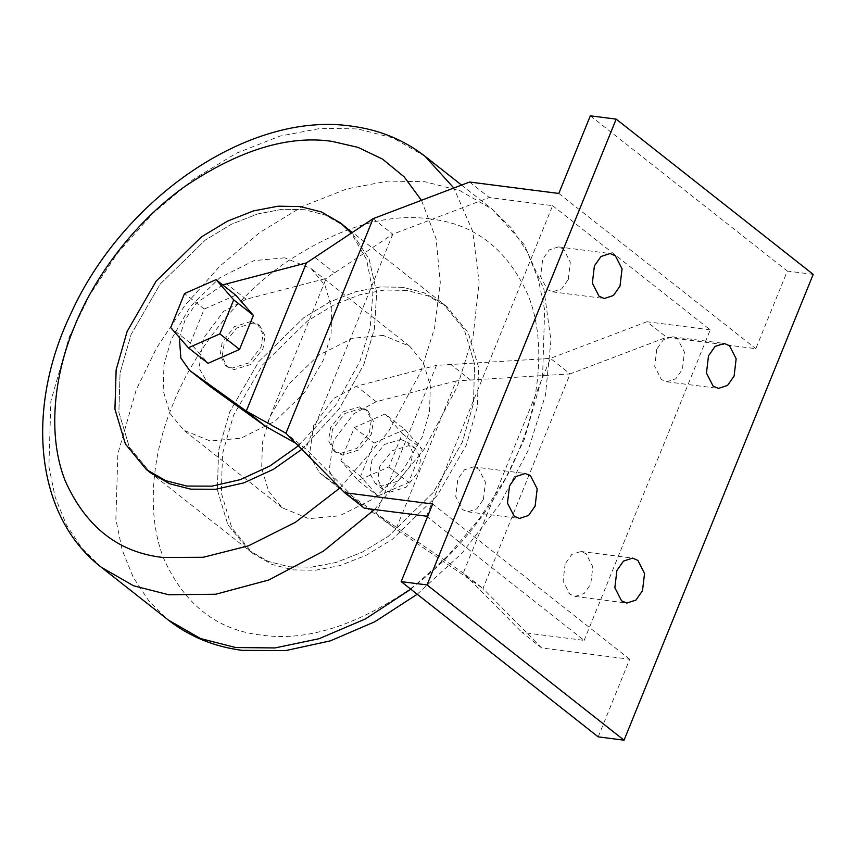 <?xml version="1.0" encoding="UTF-8"?>
<svg xmlns="http://www.w3.org/2000/svg" width="856" height="856" viewBox="0 0 856 856"><rect width="100%" height="100%" fill="white"/><g stroke="black" fill="none" stroke-linecap="round" stroke-linejoin="round"><path stroke-width="0.64" stroke-dasharray="4.28 3.21" d="M406.696 290.409L384.569 290.024L359.862 294.731L333.744 305.025L307.764 320.786L262.61 364.849L233.549 415.235L222.528 453.669L221.329 492.992L231.794 527.863L252.82 553.415L272.101 564.5L293.212 569.893L315.34 570.267L340.046 565.57L366.165 555.277L392.144 539.505L437.309 495.453L466.36 445.067L477.391 406.632L478.579 367.299L468.125 332.438L447.089 306.876L427.807 295.791L406.696 290.409M402.759 287.306L380.631 286.921L355.925 291.629L329.806 301.922L303.827 317.683L258.662 361.735L229.601 412.132L218.58 450.566L217.392 489.889L227.846 524.749L248.882 550.312L268.163 561.397L289.275 566.79L311.402 567.164L336.108 562.467L362.216 552.173L388.207 536.402L433.361 492.35L462.422 441.953L473.443 403.529L474.641 364.196L464.177 329.335L443.151 303.773L423.859 292.688L402.759 287.306L380.631 286.921L355.925 291.629L329.806 301.922L303.827 317.683L258.662 361.735L229.601 412.132L218.58 450.566L217.392 489.889L227.846 524.749L248.882 550.312L268.163 561.397L289.275 566.79L311.402 567.164L336.108 562.467L362.216 552.173L388.207 536.402L433.361 492.35L462.422 441.953L473.443 403.529L474.641 364.196L464.177 329.335L443.151 303.773L423.859 292.688L402.759 287.306M340.495 453.434L356.984 448.373L369.353 432.633L371.397 419.675L366.143 409.607L359.413 406.857L342.924 411.918L330.555 427.668L328.511 440.626L333.765 450.695L340.495 453.434M383.21 335.434L352.512 338.27L318.357 355.358L288.75 384.237L269.704 417.268L262.471 442.466L261.69 468.243L268.549 491.098L282.341 507.854L308.813 518.65L339.522 515.815L373.676 498.738L403.272 469.858L422.329 436.817L429.552 411.629L430.333 385.842L423.474 362.987L409.692 346.231L383.21 335.434M304.255 209.677L282.127 209.303L257.421 214L231.302 224.293L205.322 240.065L160.158 284.117L131.096 334.503L120.075 372.938L118.877 412.271L129.342 447.132L150.367 472.694L129.342 447.132L118.877 412.271L120.075 372.938L131.096 334.503L160.158 284.117L205.322 240.065L231.302 224.293L257.421 214L282.127 209.303L304.255 209.677L325.355 215.07L344.647 226.155L325.355 215.07L304.255 209.677M301.826 449.325L339.361 408.654L363.918 364.335L374.404 328.929L376.694 292.42L369.086 259.004L351.998 232.757L369.086 259.004L376.694 292.42L374.404 328.929L363.918 364.335L339.361 408.654L301.826 449.325M298.359 445.815L335.595 405.305L359.98 361.232L370.188 327.27L372.916 292.153L366.582 259.571L351.313 233.217M284.706 257.817L254.007 260.641L219.853 277.729L190.246 306.609L171.2 339.65L163.967 364.838L163.186 390.625L170.044 413.48L183.826 430.236L210.309 441.033L241.007 438.197L275.161 421.109L304.768 392.23L323.825 359.199L331.047 334L331.828 308.224L324.97 285.369L311.188 268.613L284.706 257.817M253.023 323.022L236.534 328.094L224.165 343.834L222.132 356.791L227.375 366.86L234.116 369.61L250.605 364.538L262.974 348.799L265.007 335.841L259.753 325.772L253.023 323.022M251.054 321.471L234.565 326.543L222.196 342.282L220.163 355.24L225.406 365.309L232.137 368.059L248.625 362.987L260.994 347.247L263.038 334.289L257.784 324.221L251.054 321.471M209.217 385.853L199.106 368.208L203.396 338.355L223.619 311.359L246.175 299.268L326.157 278.446L265.981 426.62M373.098 218.665L392.797 234.191L326.157 278.446M295.909 443.322L305.667 448.769L364.335 508.229M426.534 516.2L552.623 205.665L489.322 197.554L392.797 234.191L305.667 448.769L285.958 433.254M222.699 284.898L196.366 303.142L185.271 319.459L179.353 337.489M315.008 257.463L334.717 272.989M235.732 295.17L204.242 309.059L190.406 343.128L208.061 363.308M469.612 182.028L489.322 197.554M598.183 736.866L629.706 659.238L541.645 647.949L521.946 632.423L584.145 640.395L427.444 516.928M629.706 659.238L432.697 503.991M552.623 205.665L710.234 329.86L584.145 640.395M568.266 279.473L570.31 262.246L563.655 249.192L558.347 246.892L549.22 249.899L542.661 259.293L540.607 276.52L547.262 289.563L552.58 291.864L561.707 288.857L568.266 279.473M483.394 499.444L485.438 482.206L478.782 469.163L473.475 466.862L464.348 469.869L457.789 479.253L455.734 496.48L462.39 509.534L467.708 511.835L476.835 508.828L483.394 499.444M656.766 349.205L654.722 366.443L661.378 379.486L666.696 381.787L675.823 378.78L682.382 369.396L684.426 352.158L677.77 339.115L672.452 336.815L663.325 339.821L656.766 349.205M565.153 563.869L563.109 581.096L569.764 594.139L575.082 596.439L584.209 593.443L590.768 584.049L592.812 566.822L586.157 553.768L580.839 551.467L571.722 554.474L565.153 563.869M710.234 329.86L646.922 321.749L666.631 337.275L755.805 348.692L787.327 271.063L813.2 274.38M558.797 193.456L755.805 348.692M190.406 343.128L170.708 327.602M204.242 309.059L184.532 293.533M541.645 647.949L482.977 588.5L570.107 373.911L666.631 337.275M646.922 321.749L550.408 358.386L436.474 365.384L376.308 513.557L463.278 572.974L482.977 588.5L396.018 529.083L456.184 380.909L570.107 373.911L550.408 358.386L463.278 572.974L521.946 632.423M590.319 115.817L787.327 271.063M456.184 380.909L376.201 401.732L353.646 413.823L333.423 440.819L329.132 470.672L339.244 488.316L396.018 529.083L376.308 513.557L319.545 472.79L309.433 455.146L313.724 425.293L333.947 398.297L356.503 386.206L436.474 365.384M470.907 380.299L451.198 364.784M385.136 413.94L402.395 433.66L388.881 466.948L358.108 480.505L340.859 460.796L354.373 427.508L385.136 413.94L404.845 429.466L422.094 449.186L408.58 482.463L377.817 496.031L360.558 476.321L374.072 443.034L404.845 429.466M361.382 408.408L368.112 411.158L373.366 421.227L371.322 434.185L358.953 449.924L342.464 454.996L335.734 452.246L330.491 442.178L332.524 429.22L344.893 413.48L361.382 408.408M402.395 433.66L422.094 449.186M388.881 466.948L408.58 482.463M358.108 480.505L377.817 496.031M340.859 460.796L360.558 476.321M354.373 427.508L374.072 443.034M400.779 439.46L407.52 442.21L412.763 452.278L410.73 465.236L398.361 480.976L381.872 486.037L375.142 483.298L369.888 473.229L371.921 460.26L384.291 444.521L400.779 439.46M389.748 492.254L406.236 487.182L418.605 471.442L420.649 458.484L415.395 448.416L408.665 445.666L392.176 450.738L379.807 466.477L377.774 479.435L383.017 489.504L389.748 492.254M246.175 299.268L226.476 283.743M376.201 401.732L356.503 386.206M340.153 489.001L320.454 473.475M425.165 156.391L393.022 137.912L357.84 128.935L320.957 128.304L279.784 136.136L236.256 153.299L192.953 179.578L152.625 213.593L117.689 253.001L89.698 295.02L69.25 336.986L50.879 401.036L48.888 466.584L55.169 497.143L66.329 524.696L81.962 548.289L101.372 567.293M374.479 509.534L423.988 449.507L457.286 386.698L473.197 335.488L479.103 282.255L472.769 231.505L453.819 188.02M339.939 487.952L388.528 431.52L420.831 371.622L434.591 327.944L440.284 282.459L436.068 238.653L421.462 200.304M410.805 589.217L447.763 555.972L479.649 518.415L505.286 478.857L524.268 439.481L542.64 375.431L544.63 309.883L538.349 279.324L527.2 251.771L511.567 228.178L492.147 209.174L460.004 190.695L424.822 181.718L387.939 181.087L346.766 188.919L303.238 206.082L259.935 232.361L219.618 266.377L184.671 305.785L156.68 347.804L136.232 389.769L117.871 453.819L115.87 519.367L122.151 549.927L133.311 577.479L148.944 601.072L168.364 620.076M430.504 218.986C386.559 212.598 337.457 227.685 283.197 264.226C232.211 300.477 191.947 355.978 172.698 404.845C152.325 453.562 145.755 513.386 163.721 558.465C184.404 604.603 217.007 630.155 261.529 635.109C305.474 641.486 354.577 626.41 408.836 589.87C459.822 553.618 500.086 498.106 519.335 449.25C539.708 400.533 546.267 340.709 528.312 295.62C507.629 249.481 475.026 223.94 430.504 218.986M252.82 553.415L150.367 472.694M447.089 306.876L344.647 226.155M282.341 507.854L183.826 430.236M409.692 346.231L311.188 268.613M225.406 365.309L227.375 366.86M257.784 324.221L259.753 325.772M558.347 246.892L610.082 253.526M552.58 291.864L604.315 298.498M473.475 466.862L525.21 473.486M467.708 511.835L519.442 518.458M666.696 381.787L718.43 388.41M672.452 336.815L724.187 343.438M575.082 596.439L626.817 603.073M580.839 551.467L632.584 558.101M339.244 488.316L319.545 472.79M368.112 411.158L366.143 409.607M335.734 452.246L333.765 450.695M415.395 448.416L407.52 442.21M383.017 489.504L375.142 483.298M461.566 185.078L492.147 209.174L524.011 244.356L543.86 289.135L550.954 340.399L545.433 395.258L527.949 450.909L499.604 504.494L462.005 553.158L417.214 594.257"/><path stroke-width="1.28" d="M150.367 472.694L169.659 483.779L190.76 489.161L215.787 489.258L243.896 482.848L273.332 469.377L301.826 449.325L273.332 469.377L243.896 482.848L215.787 489.258L190.76 489.161L169.659 483.779L150.367 472.694L146.429 469.591L165.722 480.676L186.822 486.058L211.967 486.144L240.204 479.66L269.779 466.049L298.359 445.815M351.313 233.217L340.709 223.052L321.417 211.956L300.317 206.574L278.179 206.189L253.483 210.897L227.364 221.19L201.374 236.962L156.22 281.014L127.159 331.4L116.138 369.835L114.939 409.168L125.404 444.029L146.429 469.591M344.647 226.155L351.998 232.757L340.709 223.052M222.699 284.898L306.448 262.92L373.098 218.665L285.958 433.254L246.282 411.094L265.981 426.62L210.127 386.538L189.518 370.327L210.127 386.538M265.981 426.62L295.909 443.322M306.448 262.92L246.282 411.094L190.428 371.012M179.353 337.489L180.862 358.075L189.518 370.327M427.444 516.928L426.534 516.2L364.335 508.229L344.636 492.703L285.958 433.254M188.363 347.782L208.061 363.308L239.552 349.419L253.387 315.35L235.732 295.17L216.033 279.655L184.532 293.533L170.708 327.602L188.363 347.782L219.853 333.894L233.688 299.835L216.033 279.655M373.098 218.665L469.612 182.028L558.797 193.456L590.319 115.817L616.192 119.134L427.048 584.937L401.175 581.62L432.697 503.991L344.636 492.703M239.552 349.419L219.853 333.894M253.387 315.35L233.688 299.835M401.175 581.62L598.183 736.866L624.056 740.183L813.2 274.38L616.192 119.134M620.001 286.097L622.055 268.87L615.4 255.826L610.082 253.526L600.955 256.533L594.396 265.916L592.352 283.143L599.007 296.197L604.315 298.498L613.442 295.491L620.001 286.097M535.128 506.067L537.183 488.84L530.527 475.786L525.21 473.486L516.082 476.492L509.523 485.887L507.48 503.114L514.135 516.157L519.442 518.458L528.569 515.462L535.128 506.067M708.5 355.839L706.457 373.066L713.112 386.11L718.43 388.41L727.557 385.414L734.116 376.019L736.16 358.792L729.505 345.738L724.187 343.438L715.06 346.445L708.5 355.839M616.898 570.492L614.854 587.719L621.51 600.773L626.817 603.073L635.944 600.067L642.503 590.672L644.547 573.445L637.902 560.402L632.584 558.101L623.457 561.108L616.898 570.492M624.056 740.183L427.048 584.937M453.819 188.02L425.165 156.391C403.861 139.806 379.24 129.705 351.302 126.11C248.829 111.013 122.483 198.827 70.684 314.013C25.284 408.687 34.754 516.029 101.372 567.293L133.525 585.761L168.696 594.749L215.68 594.246L268.698 580.015L323.418 551.146L374.479 509.534M421.462 200.304L404.139 176.839L382.568 159.12L358.054 147.393L331.989 141.358C288.044 134.981 238.952 150.057 184.693 186.597C133.707 222.849 93.443 278.361 74.183 327.217C53.821 375.934 47.251 435.758 65.217 480.847C85.9 526.986 118.503 552.527 163.025 557.481L203.193 557.277L248.443 545.828L295.427 522.299L339.939 487.952M101.372 567.293L168.364 620.076L200.507 638.544L235.678 647.532L274.969 647.938L318.978 638.737L365.298 619.006L410.805 589.217M425.165 156.391L461.566 185.078M417.214 594.257L374.789 621.766L330.395 640.855L285.647 650.603L242.227 650.357C214.278 646.762 189.657 636.661 168.364 620.076"/></g></svg>
